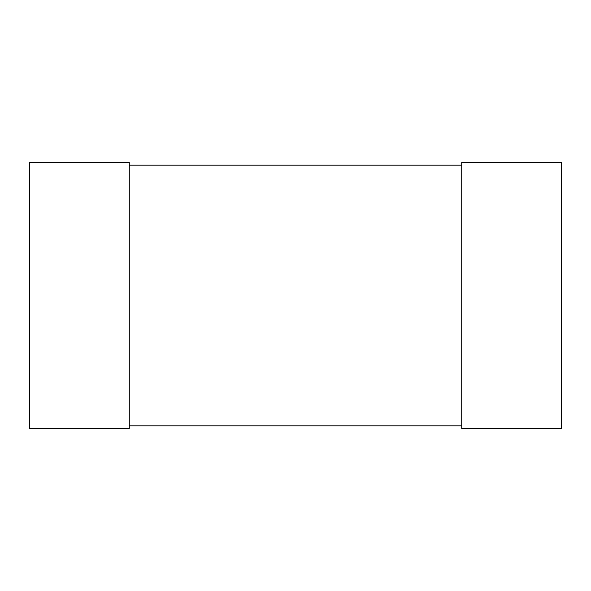 <?xml version="1.0" encoding="UTF-8"?>
<svg xmlns="http://www.w3.org/2000/svg" width="591" height="591" viewBox="0 0 591 591"><rect width="100%" height="100%" fill="white"/><g stroke="black" fill="none" stroke-linecap="round" stroke-linejoin="round"><path stroke-width="0.44" stroke-dasharray="2.96 2.22" d="M29.55 428.475L29.55 162.525L129.281 162.525L129.281 428.475L29.55 428.475M461.719 428.475L461.719 162.525L561.45 162.525L561.45 428.475L461.719 428.475M129.281 165.184L129.281 425.815L129.281 165.184L461.719 165.184L461.719 425.815L461.719 165.184M129.281 425.815L461.719 425.815"/><path stroke-width="0.89" d="M29.55 428.475L29.55 162.525L129.281 162.525L129.281 428.475L29.55 428.475M461.719 428.475L461.719 162.525L561.45 162.525L561.45 428.475L461.719 428.475M129.281 425.815L461.719 425.815M129.281 165.184L461.719 165.184"/></g></svg>
